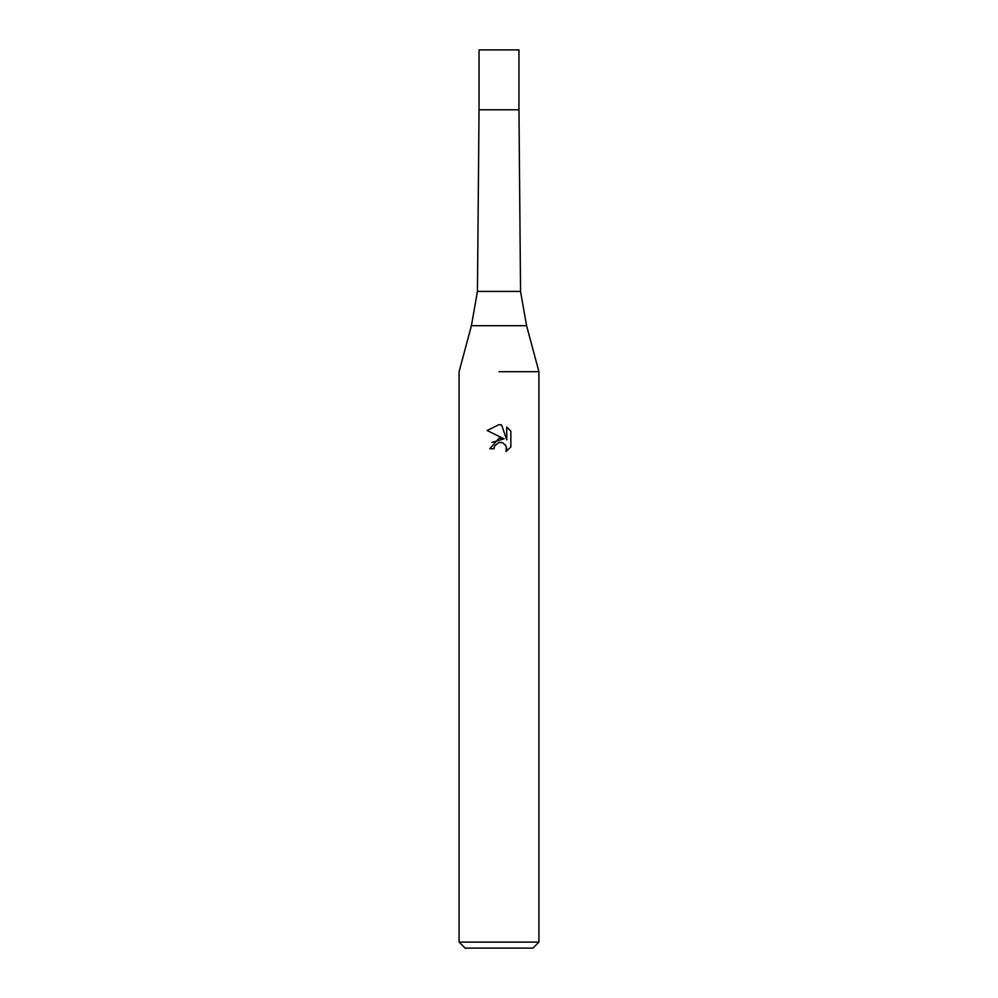 <?xml version="1.0" encoding="UTF-8"?>
<svg xmlns="http://www.w3.org/2000/svg" width="998" height="998" viewBox="0 0 998 998"><rect width="100%" height="100%" fill="white"/><g stroke="black" fill="none" stroke-linecap="round" stroke-linejoin="round"><path stroke-width="1.5" d="M526.582 325.685L471.418 325.685L477.456 291.416L520.544 291.416L526.582 325.685L538.92 371.705L538.92 942.112L459.08 942.112L465.068 948.1L532.932 948.1L538.92 942.112M477.456 291.416L479.04 109.78L518.96 109.78L518.96 49.9L479.04 49.9L479.04 109.78L518.96 109.78L520.544 291.416M499 371.705L538.92 371.705L499 371.705M499 442.476L494.684 445.844L494.01 448.738L489.818 448.738L499 438.247L504.09 438.858L487.136 430.5L499 424.661L501.57 424.936L506.747 439.844L506.747 427.069L510.864 431.236L510.864 446.979L506.086 451.545L506.285 446.256L502.83 442.8L499 442.476L501.545 442.426M494.01 448.738L494.434 446.393M505.35 444.696L506.772 448.701L506.098 451.545L510.864 446.979M504.09 438.858L491.902 442.376M494.684 445.844L498.651 442.563M510.864 431.236L506.747 427.082M501.57 424.936L499.349 424.674M499 424.661L487.136 430.512M471.418 325.685L459.08 371.705L459.08 942.112"/></g></svg>
